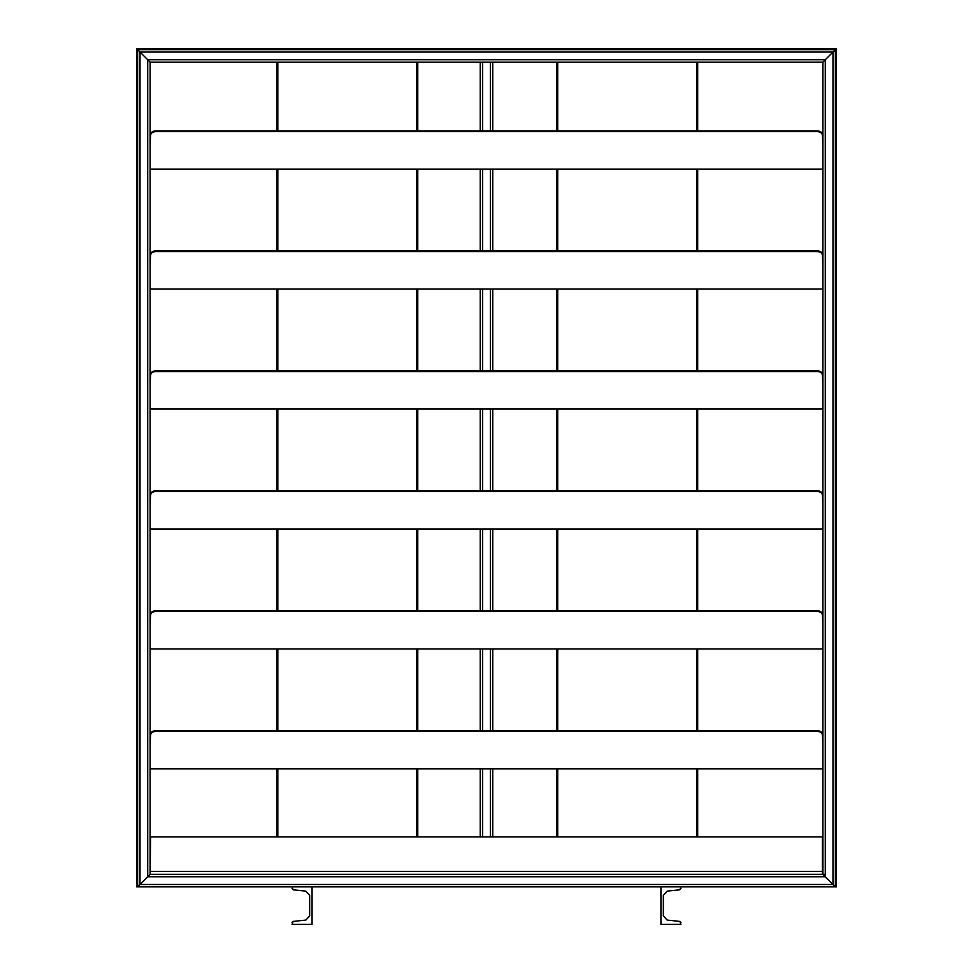 <?xml version="1.0" encoding="UTF-8"?>
<svg xmlns="http://www.w3.org/2000/svg" width="973" height="973" viewBox="0 0 973 973"><rect width="100%" height="100%" fill="white"/><g stroke="black" fill="none" stroke-linecap="round" stroke-linejoin="round"><path stroke-width="1.46" d="M292.07 888.604L293.141 889.796L292.07 886.865L312.065 886.865L312.065 924.35L292.07 924.35L293.141 921.419L292.07 922.611M293.141 921.419L305.85 920.081L309.657 915.848L309.657 895.367L305.85 891.134L293.141 889.796M680.93 888.604L679.859 889.796L680.93 886.865L660.935 886.865L660.935 924.35L680.93 924.35L679.859 921.419L680.93 922.611M679.859 921.419L667.15 920.081L663.343 915.848L663.343 895.367L667.15 891.134L679.859 889.796M680.93 886.865L835.381 886.865L835.381 49.647L832.985 52.043L836.379 49.647L836.379 48.65L136.621 48.65L136.621 886.865L140.015 884.469L137.619 886.865L292.07 886.865M140.015 884.469L150.11 874.362L147.714 876.77L148.516 875.968L147.714 876.77L825.286 876.77L822.89 874.362L822.89 62.15L825.286 59.742L822.89 62.15L150.11 62.15L150.11 874.362L822.89 874.362L825.286 876.77L824.484 875.968L825.286 876.77L824.484 875.968L825.286 876.77L825.286 59.742L824.484 60.545L825.286 59.742L147.714 59.742L150.11 62.15L147.714 59.742L148.516 60.545L147.714 59.742L148.516 60.545L147.714 59.742L147.714 876.77L140.015 884.469L832.985 884.469L825.286 876.77L835.381 886.865L832.985 884.469L832.985 52.043L825.286 59.742L832.985 52.043L140.015 52.043L147.714 59.742L137.619 49.647L140.015 52.043L140.015 884.469M312.065 886.865L660.935 886.865M480.248 62.15L480.248 130.917M480.248 169.107L480.248 250.876M480.248 289.066L480.248 370.835M480.248 409.025L480.248 490.793M480.248 528.984L480.248 610.752M480.248 648.942L480.248 730.711M480.248 768.901L480.248 836.877M492.752 62.15L492.752 130.917M492.752 169.107L492.752 250.876M492.752 289.066L492.752 370.835M492.752 409.025L492.752 490.793M492.752 528.984L492.752 610.752M492.752 648.942L492.752 730.711M492.752 768.901L492.752 836.877M835.381 886.865L836.379 886.865L836.379 49.647L136.621 49.647L137.619 49.647L137.619 886.865M150.11 169.107L822.89 169.107M150.62 135.162L150.62 134.444C150.937 132.316 152.603 131.136 155.619 130.917L155.619 131.623C152.603 131.842 150.937 133.021 150.62 135.162L150.11 144.113M822.89 144.113L822.38 135.162C822.063 133.021 820.397 131.842 817.381 131.623L817.381 130.917C820.397 131.136 822.063 132.316 822.38 134.444L822.89 142.703M155.619 131.623L817.381 131.623M150.62 134.444L150.11 142.703M155.619 130.917L817.381 130.917M822.38 135.162L822.38 134.444M150.11 289.066L822.89 289.066M150.62 255.121L150.62 254.403C150.937 252.275 152.603 251.095 155.619 250.876L155.619 251.581C152.603 251.8 150.937 252.98 150.62 255.121L150.11 264.072M822.89 264.072L822.38 255.121C822.063 252.98 820.397 251.8 817.381 251.581L817.381 250.876C820.397 251.095 822.063 252.275 822.38 254.403L822.89 262.661M155.619 251.581L817.381 251.581M150.62 254.403L150.11 262.661M155.619 250.876L817.381 250.876M822.38 255.121L822.38 254.403M150.11 409.025L822.89 409.025M150.62 375.079L150.62 374.362C150.937 372.233 152.603 371.054 155.619 370.835L155.619 371.54C152.603 371.759 150.937 372.939 150.62 375.079L150.11 384.031M822.89 384.031L822.38 375.079C822.063 372.939 820.397 371.759 817.381 371.54L817.381 370.835C820.397 371.054 822.063 372.233 822.38 374.362L822.89 382.62M155.619 371.54L817.381 371.54M150.62 374.362L150.11 382.62M155.619 370.835L817.381 370.835M822.38 375.079L822.38 374.362M150.11 528.984L822.89 528.984M150.62 495.038L150.62 494.32C150.937 492.192 152.603 491.012 155.619 490.793L155.619 491.499C152.603 491.718 150.937 492.897 150.62 495.038L150.11 503.99M822.89 503.99L822.38 495.038C822.063 492.897 820.397 491.718 817.381 491.499L817.381 490.793C820.397 491.012 822.063 492.192 822.38 494.32L822.89 502.579M155.619 491.499L817.381 491.499M150.62 494.32L150.11 502.579M155.619 490.793L817.381 490.793M822.38 495.038L822.38 494.32M150.11 648.942L822.89 648.942M150.62 614.997L150.62 614.279C150.937 612.151 152.603 610.971 155.619 610.752L155.619 611.458C152.603 611.676 150.937 612.856 150.62 614.997L150.11 623.948M822.89 623.948L822.38 614.997C822.063 612.856 820.397 611.676 817.381 611.458L817.381 610.752C820.397 610.971 822.063 612.151 822.38 614.279L822.89 622.538M155.619 611.458L817.381 611.458M150.62 614.279L150.11 622.538M155.619 610.752L817.381 610.752M822.38 614.997L822.38 614.279M150.11 768.901L822.89 768.901M150.62 734.956L150.62 734.238C150.937 732.11 152.603 730.93 155.619 730.711L155.619 731.416C152.603 731.635 150.937 732.815 150.62 734.956L150.11 743.907M822.89 743.907L822.38 734.956C822.063 732.815 820.397 731.635 817.381 731.416L817.381 730.711C820.397 730.93 822.063 732.11 822.38 734.238L822.89 742.496M155.619 731.416L817.381 731.416M150.62 734.238L150.11 742.496M155.619 730.711L817.381 730.711M822.38 734.956L822.38 734.238M824.484 874.362L822.89 874.362M150.11 874.362L150.62 836.877L822.38 836.877L822.38 871.37L150.62 871.37M822.38 874.362L822.38 871.37M696.68 62.15L696.68 130.917M696.68 130.625L697.677 130.917M697.677 62.15L697.677 130.625M556.726 62.15L556.726 130.917M556.726 130.625L557.724 130.917M557.724 62.15L557.724 130.625M416.772 62.15L416.772 130.917M416.772 130.625L417.77 130.917M417.77 62.15L417.77 130.625M276.819 62.15L276.819 130.917M276.819 130.625L277.816 130.917M277.816 62.15L277.816 130.625M696.68 250.584L697.677 250.584L697.677 169.606L696.68 169.606L696.68 250.876M556.726 250.584L557.724 250.584L557.724 169.606L556.726 169.606L556.726 250.876M416.772 250.584L417.77 250.584L417.77 169.606L416.772 169.606L416.772 250.876M276.819 250.584L277.816 250.584L277.816 169.606L276.819 169.606L276.819 250.876M696.68 370.543L697.677 370.543L697.677 289.565L696.68 289.565L696.68 370.835M556.726 370.543L557.724 370.543L557.724 289.565L556.726 289.565L556.726 370.835M416.772 370.543L417.77 370.543L417.77 289.565L416.772 289.565L416.772 370.835M276.819 370.543L277.816 370.543L277.816 289.565L276.819 289.565L276.819 370.835M696.68 490.501L697.677 490.501L697.677 409.524L696.68 409.524L696.68 490.793M556.726 490.501L557.724 490.501L557.724 409.524L556.726 409.524L556.726 490.793M416.772 490.501L417.77 490.501L417.77 409.524L416.772 409.524L416.772 490.793M276.819 490.501L277.816 490.501L277.816 409.524L276.819 409.524L276.819 490.793M696.68 610.46L697.677 610.46L697.677 529.482L696.68 529.482L696.68 610.752M556.726 610.46L557.724 610.46L557.724 529.482L556.726 529.482L556.726 610.752M416.772 610.46L417.77 610.46L417.77 529.482L416.772 529.482L416.772 610.752M276.819 610.46L277.816 610.46L277.816 529.482L276.819 529.482L276.819 610.752M696.68 730.419L697.677 730.419L697.677 649.441L696.68 649.441L696.68 730.711M556.726 730.419L557.724 730.419L557.724 649.441L556.726 649.441L556.726 730.711M416.772 730.419L417.77 730.419L417.77 649.441L416.772 649.441L416.772 730.711M276.819 730.419L277.816 730.419L277.816 649.441L276.819 649.441L276.819 730.711M696.68 835.88L697.677 835.88L697.677 769.898L696.68 769.898L696.68 836.877M697.677 835.88L697.677 836.877M556.726 835.88L557.724 835.88L557.724 769.898L556.726 769.898L556.726 836.877M557.724 835.88L557.724 836.877M416.772 835.88L417.77 835.88L417.77 769.898L416.772 769.898L416.772 836.877M417.77 835.88L417.77 836.877M276.819 835.88L277.816 835.88L277.816 769.898L276.819 769.898L276.819 836.877M277.816 835.88L277.816 836.877M482.657 62.15L482.657 130.917M482.657 169.107L482.657 250.876M482.657 289.066L482.657 370.835M482.657 409.025L482.657 490.793M482.657 528.984L482.657 610.752M482.657 648.942L482.657 730.711M482.657 768.901L482.657 836.877M490.343 62.15L490.343 130.917M490.343 169.107L490.343 250.876M490.343 289.066L490.343 370.835M490.343 409.025L490.343 490.793M490.343 528.984L490.343 610.752M490.343 648.942L490.343 730.711M490.343 768.901L490.343 836.877"/></g></svg>
